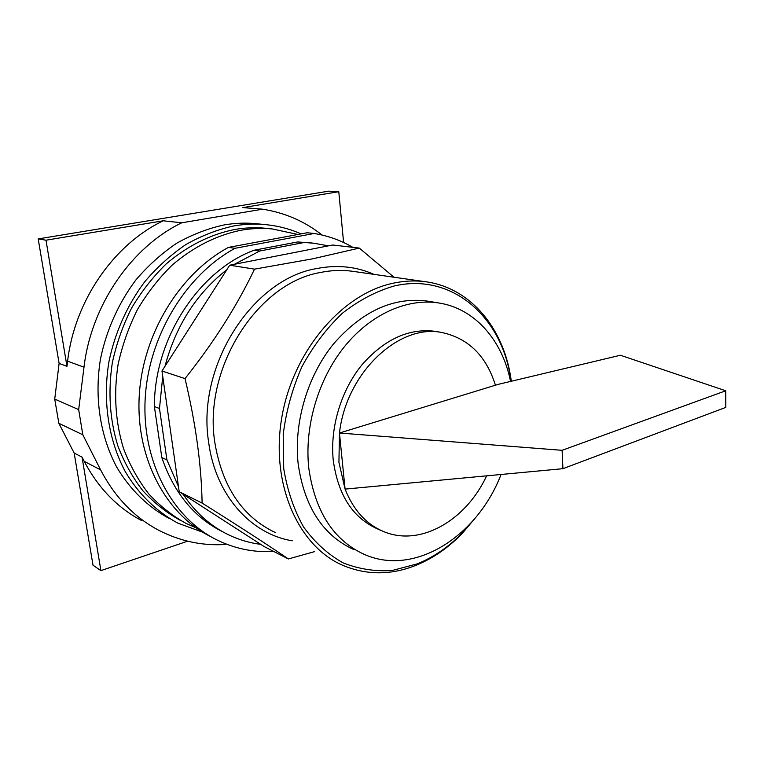 <?xml version="1.0" encoding="UTF-8"?>
<svg xmlns="http://www.w3.org/2000/svg" width="764" height="764" viewBox="0 0 764 764"><rect width="100%" height="100%" fill="white"/><g stroke="black" fill="none" stroke-linecap="round" stroke-linejoin="round"><path stroke-width="1.15" d="M163.238 220.786C113.979 244.308 74.614 300.605 67.604 361.191L66.965 366.348L46.002 240.202L163.238 220.786L181.727 222.802C131.58 247.011 91.288 304.941 83.992 367.188L67.604 361.191M66.965 366.348L59.114 363.397L38.2 238.912L46.002 240.202M181.727 222.802L262.615 209.183L242.866 207.598L338.786 191.707L343.599 242.513M59.114 363.397L54.721 399.075L58.847 423.304L74.165 453.042L82.044 457.111L84.202 461.322C98.289 487.986 117.36 507.697 141.416 520.465M74.165 453.042L93.017 565.236L100.905 570.632L82.044 457.111M338.786 191.707L328.644 191.172L38.2 238.912M187.619 541.198L100.905 570.632M58.847 423.304L82.827 434.792L78.673 409.628L83.992 367.188M54.721 399.075L78.673 409.628M262.615 209.183C284.943 212.736 304.779 221.359 322.102 235.045M82.827 434.792L100.628 469.898C114.896 497.173 134.235 517.285 158.635 530.216C179.616 541.036 201.581 545.811 224.52 544.541L226.077 543.997M168.987 518.355C148.12 507.067 130.109 489.667 116.787 467.243C100.227 436.282 94.134 397.423 100.523 358.793C106.463 329.991 118.678 302.831 135.925 279.901C148.226 265.49 161.834 253.256 176.742 243.21C192.136 234.558 207.951 228.465 224.177 224.922C234.691 223.126 245.043 222.687 255.243 223.604L257.468 223.833M202.737 532.221L177.745 523.092C156.735 511.727 138.599 494.165 125.2 471.493C108.536 440.179 102.443 400.833 108.946 361.687C114.972 332.483 127.34 304.951 144.768 281.706C157.193 267.094 170.935 254.689 185.977 244.49C201.515 235.723 217.453 229.544 233.813 225.943C244.394 224.119 254.832 223.661 265.098 224.587C277.762 225.772 289.747 228.875 301.064 233.889M180.094 520.236C166.437 512.634 154.022 502.808 142.849 490.736C132.602 477.5 124.274 462.564 117.866 445.918C109.758 419.579 107.915 391.817 112.346 362.642C116.481 343.628 122.88 325.464 131.551 308.14C141.378 291.619 152.895 276.902 166.094 264C187.161 246.084 209.88 234.605 234.242 229.563C244.843 227.71 255.281 227.271 265.547 228.245L267.782 228.474M195.909 527.762L186.024 523.407C172.311 515.776 159.838 505.883 148.617 493.735C138.322 480.413 129.966 465.362 123.539 448.583C115.402 422.034 113.578 394.043 118.057 364.6C122.24 345.414 128.696 327.087 137.424 309.601C147.328 292.927 158.922 278.077 172.206 265.051C193.416 246.963 216.26 235.369 240.746 230.279C251.404 228.407 261.88 227.958 272.204 228.933L297.931 234.472M620.406 355.25L725.752 390.776L725.8 407.393L562.915 468.685L562.103 450.311L339.455 433.016L498.224 384.359L620.406 355.25M725.752 390.776L562.103 450.311M486.639 475.829C466.288 519.921 420.935 546.833 384.311 531.839C366.615 524.658 353.541 510.409 345.08 489.103L338.929 462.344L339.455 433.016L345.08 489.103L562.915 468.685M339.455 433.016C346.293 372.192 399.734 322.924 442.595 332.674C468.647 338.567 486.267 356.081 495.435 385.209M381.37 530.588L378.581 529.395C353.178 518.489 338.07 495.444 333.247 460.243C329.895 427.506 341.078 390.347 361.945 364.829C384.875 338.777 409.724 327.67 436.492 331.5L438.335 331.853M501.05 474.482C477.462 536.07 414.986 576.772 364.543 554.521C333.601 540.406 315.007 511.603 308.78 468.103C304.263 426.723 318.12 379.46 344.325 346.799C370.626 314.185 406.916 298.208 438.192 302.878C474.778 308.169 502.406 340.391 510.533 381.427M353.799 549.555C322.991 535.497 304.444 506.971 298.18 463.987C293.615 423.094 307.281 376.451 333.266 344.23C361.83 311.397 392.925 296.976 426.551 300.978L428.68 301.322M474.759 518.651L462.841 532.46C449.175 546.566 434 557.032 417.306 563.851L392.304 570.46C375.344 571.663 358.956 569.132 343.132 562.877C328.033 554.444 314.873 542.516 303.661 527.103C293.939 509.894 287.293 490.383 283.721 468.571L283.215 434.458C286.156 411.042 292.383 388.465 301.914 366.72C313.135 346.102 326.6 328.281 342.32 313.278C358.899 300.319 376.165 291.227 394.109 286.013C450.168 272.786 498.596 314.214 509.645 372.517L511.183 381.265M476.564 516.464L462.239 533.444C448.382 547.75 432.987 558.369 416.046 565.303C390.853 575.349 366.271 575.292 342.301 565.121C298.208 545.888 270.351 483.908 281.792 417.555C292.965 351.211 341.823 294.236 392.409 283.377C403.64 280.875 414.585 280.321 425.242 281.706C468.084 287.121 500.344 324.308 509.684 371.314L511.393 381.217M314.558 551.627L288.391 558.952C266.416 544.006 237.652 525.384 202.107 503.084C201.429 464.904 195.737 423.409 185.012 378.6C213.739 342.52 236.907 306.03 254.517 269.138L312.533 258.853L359.29 248.09L393.985 277.227M359.29 248.09L332.732 245.005L229.725 265.203L161.968 370.998L179.215 491.749L202.107 503.084M179.215 491.749L264.277 546.632L288.391 558.952M229.725 265.203L254.517 269.138M161.968 370.998L185.012 378.6M260.782 544.369C249.599 542.946 238.826 539.747 228.465 534.771C210.501 526.062 195.393 512.568 183.14 494.289M303.47 242.646L259.684 251.022L254.011 250.258L297.616 241.959L313.784 243.229L328.482 245.846M234.472 264.277L259.684 251.022M164.986 366.29C175.873 325.636 196.482 293.443 226.832 269.721M159.485 408.511L166.924 459.918L161.834 457.588L154.385 406.543L159.485 408.511L162.742 376.413M178.48 486.639L166.924 459.918M223.164 532.021C194.419 517.839 173.972 493.028 161.834 457.588M297.616 241.959L310.174 242.809M154.385 406.543C154.127 338.758 198.984 270.551 254.011 250.258M235.054 248.3L228.446 247.402L307.176 232.753L314.166 233.478L235.054 248.3C185.767 274.916 148.226 336.571 145.141 399.496C141.989 462.468 172.712 518.212 216.976 539.967C234.452 548.485 252.712 552.353 271.745 551.56L273.025 551.102M314.166 233.478C328.033 235.761 340.916 240.383 352.815 247.335M210.778 536.643C166.695 514.974 136.097 459.642 139.163 397.223C142.18 334.842 179.435 273.77 228.446 247.402M100.628 469.898L84.202 461.322M275.432 532.604C242.389 516.856 222.171 486.754 214.789 442.299C203.014 367.809 257.754 282.976 320.259 272.528C331.051 270.294 341.613 269.845 351.927 271.201L354.133 271.516M373.882 274.343C356.139 266.493 337.019 264.573 316.525 268.594C252.54 279.089 196.424 365.803 208.601 441.974C215.362 495.158 250.955 534.131 292.268 540.797M265.098 224.587L255.243 223.604M272.204 228.933L265.547 228.245M442.595 332.674L436.492 331.5M438.192 302.878L426.551 300.978M509.645 372.517L509.684 371.314M462.841 532.46L462.239 533.444M425.242 281.706L354.143 271.516M313.784 243.229L307.902 242.541"/></g></svg>
